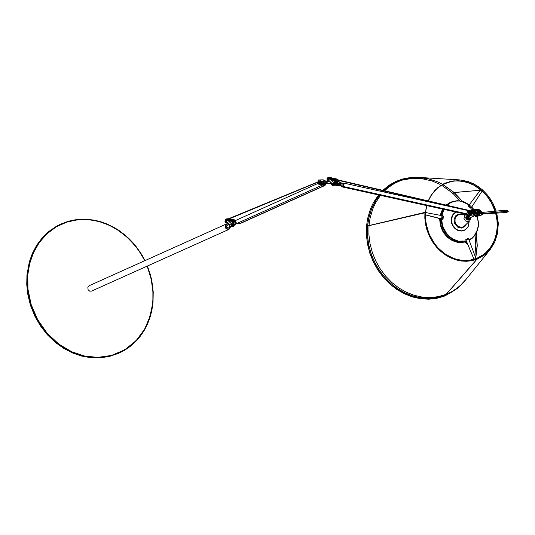 <?xml version="1.0" encoding="UTF-8"?>
<svg xmlns="http://www.w3.org/2000/svg" width="535" height="535" viewBox="0 0 535 535"><rect width="100%" height="100%" fill="white"/><g stroke="black" fill="none" stroke-linecap="round" stroke-linejoin="round"><path stroke-width="0.8" d="M334.495 181.037L335.679 181.639M232.544 221.41L228.733 220.213L228.351 220.741L228.712 220.36L230.491 221.971M232.043 221.637L231.688 221.617L232.043 221.637M504.766 210.335L479.674 212.642L479.393 214.421L477.126 213.98M477.708 215.485L476.752 214.823L473.97 215.184M476.732 215.057L474.933 215.846L477.748 215.612L476.732 215.057L473.916 215.297L475.107 215.913M343.029 186.441L341.631 186.789L341.25 185.745L341.624 186.789L343.443 186.113L344.052 184.147L343.664 183.077L343.055 183.284L343.604 183.064L343.029 186.441L466.446 213.726L464.902 214M343.604 183.064L467.022 210.355L467.416 212.014L466.446 213.726L472.265 215.01L467.924 213.967L469.69 212.823L477.708 213.144M240.309 223.302L235.962 223.122L235.266 221.704L236.095 220.246L235.28 221.396L235.962 223.122L239.84 223.704L325.026 185.431L325.735 184.14M320.993 184.722L325.026 185.431M230.558 219.531L235.835 220.4M235.226 221.002L231.795 220.373L235.226 221.002M234.999 221.102L231.782 220.507M333.486 178.376L338.822 180.108M338.334 180.369L338.755 180.984L338.314 181.479L338.334 180.369M337.893 181.378L338.274 180.944L337.545 180.181M334 179.359L333.499 179.312M471.081 210.703L471.128 210.108L472.178 209.392L476.411 209.198L480.176 210.095L480.878 210.65L480.905 211.486M471.154 210.703L472.659 210.074L475.983 209.974L479.092 210.509L480.831 211.486L479.487 210.643L476.09 209.981L473.174 210.001L471.154 210.703M480.356 211.459L478.778 210.589L475.969 210.101L471.676 210.703M330.082 178.443L330.242 178.115L477.808 212.448M335.238 180.221L335.98 180.964M335.766 181.258L339.277 181.813L335.766 181.258M336 180.964L335.639 181.091M335.672 181.311L336.013 181.198M335.913 181.392L337.204 181.78L335.733 181.793L336.716 182.455L336.609 183.739M338.815 181.586L339.31 181.974L336.107 181.465M335.519 181.258L334.368 180.917M342.467 184.114L343.223 183.318L343.57 184.394L342.627 186.053L338.983 185.244L341.531 184.007L339.564 184.782L341.531 184.007L337.792 183.177L337.204 181.78M337.792 183.177L336.876 184.18M339.524 184.555L339.07 184.916L337.003 184.174M336.903 183.171L336.602 183.719M338.033 185.719L339.009 185.11L337.859 185.759L335.378 185.21L332.569 185.444L331.539 184.876L335.398 184.97L334.375 184.408L331.707 184.368L335.391 185.097L335.545 183.906L339.083 185.157L337.873 185.759M335.699 184.802L335.385 185.143M334.663 184.976L334.087 184.588M334.455 184.782L334.094 184.588M339.645 184.722L339.009 184.816M342.534 186.033L343.229 186.294L343.931 184.936L343.142 183.304M333.793 184.548L334.422 185.09M335.492 184.923L335.318 183.719L331.519 183.706M335.325 183.719L331.807 183.451L335.472 183.773L334.469 183.284L331.653 183.518M335.398 185.016L334.602 184.394M339.986 182.676L341.537 183.886L337.786 182.87M339.377 181.92L341.537 183.886L337.799 183.064M339.31 181.974L339.692 182.509L339.31 181.974M336.629 182.482L334.883 181.76L336.067 182.716M339.745 182.435L340.193 182.863M336.903 183.137L335.733 181.846M336.716 182.455L336.883 183.151L336.14 184M334.596 184.702L334.649 185.07L332.395 184.522M334.796 184.896L332.161 184.675M507.548 211.967L508.17 211.352L507.862 210.837M507.307 210.556L507.722 211.098L507.093 211.713M469.128 221.477L468.312 226.285L465.811 229.468L464.079 230.451L461.484 230.986L457.746 230.224L455.305 228.666L453.245 226.312L451.888 223.456L451.359 220.534L452.376 215.592L453.861 213.518L455.894 212.047L454.188 213.137L452.536 215.083L451.533 217.424L451.192 220.607L451.727 223.53L453.085 226.385L455.145 228.739L457.579 230.291L461.317 231.053L464.079 230.451M465.59 213.953L465.985 214.348M469.081 221.517L468.72 224.988L467.931 226.873L465.122 229.803L461.377 230.846L457.726 230.043L455.92 228.953L452.944 225.496L452.028 223.362L451.54 219.169L452.851 215.037L456.081 212.087M465.537 213.967L465.925 214.348M230.739 224.733L229.936 224.881L230.739 224.733M229.736 224.961L231.321 224.613M230.632 226.88L233.414 226.653L232.384 226.091L229.602 226.325L230.632 226.88L232.384 226.091M233.374 226.532L232.404 225.864L229.655 226.218M334.455 183.398L331.807 183.451L334.455 183.398M323.521 182.007L320.472 181.559L318.465 181.987L320.151 181.519L323.555 181.98M438.961 218.307L440.171 219.323L440.793 224.78L442.846 230.364L444.404 232.992L448.404 237.493L450.704 239.232L455.519 241.552L460.428 242.409L465.289 241.813L467.202 243.458M449.908 202.625L446.217 205.072M442.86 209.165L440.552 215.364M466.62 243.124L465.196 242.188L466.573 243.371M465.657 241.947L464.841 241.987M440.171 219.323L439.422 219.096M439.971 218.949L439.335 218.955M439.523 219.076L438.232 218.12L439.79 219.684M443.468 209.305L441.382 215.518L441.943 215.398L443.983 209.419M441.101 218.848L441.576 218.949M480.336 189.925L481.981 191.289L471.034 208.082L468.68 205.841L469.469 204.698L468.734 206.176L471.108 208.015L481.981 191.289L480.564 189.878L469.262 204.831L464.166 201.876L457.505 200.638L452.042 201.662L446.578 205.152M441.95 215.391L443.314 216.04L443.074 219.022L441.649 219.062L442.024 223.108L443.201 227.301L446.491 233.24L449.527 236.53L452.991 239.031L458.375 241.145L466.152 241.004L465.871 239.426L468.352 238.463L469.075 240.041M471.743 207.205L470.8 208.255L468.553 206.249L469.075 204.865L461.598 201.354L459.505 201.026L456.241 201.04L452.964 201.742L449.868 203.173L447.12 205.279M441.107 218.895L440.258 219.283L440.88 224.74L442.933 230.331L444.498 232.959L448.49 237.453L450.791 239.192L455.606 241.512L460.515 242.368L465.383 241.773L460.374 242.368L455.445 241.466L450.63 239.091L448.383 237.366L446.324 235.313L442.973 230.424L440.914 224.894L440.252 219.29L439.202 218.367M466.413 241.626L465.744 241.907L467.175 243.405L465.383 241.773L466.266 241.425M471.863 207.239L473.488 209.031M470.974 208.249L471.663 207.266L471.241 208.229M473.308 209.058L471.857 207.333L473.335 209.051M468.473 205.754L469.108 204.985L468.56 206.182L470.82 208.215M471.857 207.326L469.088 204.751M469.222 239.807L472.137 237.848L474.645 235.159L477.273 230.057L478.13 226.258L478.27 222.326L477.106 216.207L478.303 222.433L478.109 226.579L477.146 230.505L474.405 235.52L471.95 238.042L469.041 239.954M468.774 238.684L469.048 239.84M465.711 239.874L468.245 238.764M441.649 219.062L442.472 225.208L444.07 229.381L446.457 233.26L449.507 236.557L452.971 239.065L458.361 241.178L466.152 241.004L466.333 241.446L466.179 241.051M441.649 219.069L441.107 218.955L441.255 221.63L442.585 227.221L445.361 232.605L449.353 237.092L454.041 240.188L458.863 241.753L463.832 241.907L466.139 241.238M441.375 219.069L442.853 218.889L442.886 215.846L425.586 212.535L442.886 215.846L442.552 219.169M442.726 219.297L425.445 214.883M443.074 219.022L442.706 219.21M443.02 215.625L442.833 218.969M443.06 216.006L441.943 215.598M468.533 238.777L465.871 239.426M469.175 240.275L472.171 238.269L474.746 235.514L477.434 230.297L478.31 226.419L478.45 222.406L477.253 216.153M474.324 210.676L478.109 211.118M472.097 209.412L478.096 209.279L480.109 210.061M479.828 209.941L478.143 209.379L472.398 209.339M335.873 180.877L336.261 180.696M333.713 179.867L336.181 181.004M333.659 179.981L336.354 180.783M333.144 178.188L337.973 179.312M337.692 179.185L333.332 178.282M321.702 183.559L320.311 183.732L321.649 184.027L322.204 183.779L321.702 183.559M334.375 184.408L331.56 184.649L332.589 185.21L335.398 184.97M232.845 221.276L231.708 221.136M233.026 221.196L231.648 221.022M235.868 220.373L233.982 219.691L229.996 219.39M235.754 220.366L230.297 219.457M227.261 225.048L226.412 226.272L226.599 227.241L227.502 228.117L228.632 228.091M227.957 224.914L227.315 225.021L226.519 226.218L226.706 227.188L228.03 228.177L229.194 227.656M229.669 225.008L225.844 220.988M229.716 224.626L225.803 220.861L225.489 222.573M225.797 220.922L227.495 222.56L225.696 222.573M225.797 222.48L225.362 222.466M225.422 220.28L225.202 220.774M225.155 220.146L225.543 219.945L225.168 220.828M225.128 220.908L225.589 220.427M225.375 220.634L224.974 221.63L225.335 222.44M226.74 219.49L225.509 220.099M227.148 219.323L225.643 219.671L225.676 219.27L225.108 220.025L225.91 219.103M228.398 218.802L225.957 218.989M226.024 218.935L228.425 218.721L226.024 218.935M228.733 220.213L231.448 221.156L231.367 221.717L230.438 221.985L231.501 221.61M228.478 220.333L230.411 221.992M225.803 220.861L228.251 220.641L231.983 224.152M89.231 285.683L87.84 287.195L88.088 289.682L89.639 291.12L91.645 291.06M145.005 260.599L141.661 254.493L133.496 243.318L128.774 238.376L118.362 230.05L112.805 226.74L101.362 221.938L95.183 220.346L86.563 219.25L77.816 219.464L69.149 221.062L60.803 224.078L56.409 226.298L48.879 231.434L42.252 237.814L36.714 245.211L32.394 253.343L29.318 261.909L26.951 274.93L26.75 284.687L27.907 295.012L30.555 305.585L34.755 316.018L40.439 325.902L47.421 334.83L55.406 342.467L64.053 348.606L72.994 353.147L81.888 356.123L90.736 357.681L99.992 357.855L109.387 356.45L118.589 353.334L109.762 356.283L100.366 357.694L91.111 357.514L82.263 355.956L73.369 352.98L64.427 348.439L55.78 342.3L47.796 334.663L40.814 325.735L35.129 315.851L30.93 305.418L28.275 294.845L27.125 284.52L27.325 274.763L29.692 261.735L32.762 253.175L37.089 245.043L42.619 237.647L49.253 231.267L56.784 226.124L67.343 221.584L74.051 219.985L80.785 219.243L87.432 219.317L93.879 220.119L100.145 221.59L106.518 223.811L112.918 226.833L119.238 230.679L125.33 235.326L131.075 240.737L136.331 246.829L140.993 253.503L144.958 260.619M147.272 266.076L150.736 276.615L152.903 289.669L152.876 301.954L150.308 315.737L144.677 329.105L135.937 340.862L124.555 349.89L111.461 355.454L97.791 357.38L84.61 356.049L71.683 351.742L58.81 344.085L47.093 333.151L37.617 319.589L31.144 304.502L27.954 289.181L27.8 274.763L29.652 263.675L33.458 252.734L39.296 242.529L47.067 233.688L56.429 226.753L66.888 222.078L77.829 219.758L88.69 219.671L99.035 221.51L109.428 225.295L119.76 231.247L129.477 239.326L138.003 249.297L144.845 260.672M324.685 180.415L323.12 179.813L324.805 180.509L325.019 180.85L324.404 180.268L323.862 180.716L324.825 180.917L323.127 179.847L318.078 180.275L323.113 179.813L318.272 180.001M324.825 180.917L327.193 181.251M325.193 180.964L324.805 180.509M319.816 183.679L320.585 184.1L322.699 183.926L321.923 183.505L319.816 183.679L322.699 183.9M327.774 179.406L329.426 181.051M329.319 181.031L327.607 181.057L329.299 181.004M327.407 181.064L327.607 179.472L330.71 178.817L333.459 179.62L333.512 180.074L332.395 180.476M333.8 178.877L330.583 177.78L328.222 177.887L327.5 178.409L327.901 177.439L330.403 177.245L333.8 178.897L330.804 177.74M335.371 181.88L334.883 181.76M334.85 181.245L335.733 181.806L334.93 181.291L334.91 181.746M333.532 180.114L334.903 181.679M334.843 181.887L335.325 182.134M335.612 183.411L336.201 183.084L334.803 182.382M334.81 182.642L334.495 183.117L334.997 182.916L335.565 183.485M334.495 183.117L335.565 183.799L335.619 183.385M333.499 180.081L333.726 179.8L330.73 178.663L330.249 179.245L332.175 181.097L332.596 180.442L332.275 181.051L334.683 183.284M321.127 184.756L322.505 185.123L321.087 184.729L323.26 184.715M323.608 184.662L321.354 184.749M324.631 184.234L325.434 183.151L324.257 184.475M325.394 184.147L324.685 184.127M325.848 184.1L325.414 183.137L324.538 183.732M317.857 182.488L323.448 182.087L323.862 180.723L327.286 181.251L326.069 181.211L325.621 182.074L325.915 183.064L327.233 183.345L324.658 182.923L324.143 183.458L324.524 183.726M324.658 182.923L323.708 182.582L324.143 183.458L322.859 183.037L317.957 183.779M331.881 179.566L332.83 179.673M327.607 179.472L326.912 180.121L327.293 180.95M327.554 178.884L327.206 178.743L327.146 179.252M330.73 178.663L332.422 180.462L333.726 179.747L332.268 178.864L328.637 178.616L327.534 178.931L327.654 179.252M330.469 178.79L332.335 180.556M331.379 182.836L330.309 183.318L331.379 182.836L327.741 179.372L330.249 179.098L332.275 181.051M333.626 178.55L330.57 177.58M330.764 177.647L330.416 177.159L327.922 177.439M330.423 177.159L330.991 177.673L330.423 177.165L327.922 177.433M327.5 178.409L327.674 178.797M322.304 184.776L318.793 184.261L317.917 183.726L318.071 183.224L320.98 182.85L323.976 183.445L324.558 184.281L322.424 184.829M326.858 183.244L330.289 183.237L330.302 181.846M323.862 180.69L323.782 181.639L323.026 180.997L323.668 181.418L323.361 182.094M327.019 181.258L329.674 181.238M325.568 181.131L327.246 181.766L327.654 181.285L329.7 181.265M323.702 182.609L323.782 181.639L327.059 182.181L327.246 181.766M324.504 183.706L327.179 182.629L327.059 182.181M330.309 183.318L327.233 183.345L327.179 182.629M324.411 183.625L325.22 182.957L323.708 182.582L323.782 181.639M324.678 180.409L325.541 181.051M323.026 180.997L323.407 181.111M323.441 180.964L317.957 181.271L318.151 181.646M336.167 182.99L335.291 182.482M321.622 183.592L320.472 183.686L321.622 183.592M327.5 178.402L327.099 178.616L327.4 178.269M235.734 220.487L235.153 221.564L236.985 223.516M234.357 221.39L233.166 221.249L234.203 222.105L233.327 221.597M231.809 221.864L233.354 221.049L234.811 221.189M235.26 224.767L233.026 225.984L229.522 226.058L229.568 225.161L231.856 224.386L232.277 222.975L231.976 222.018M232.277 222.975L234.203 222.105L234.123 221.497L235.326 220.955M231.595 221.664L232.364 221.49M232.243 223.282L234.19 222.219L233.193 224.339L235.132 224.767L235.507 224.232M232.431 225.837L230.832 224.827L233.193 224.346L233.16 223.63L235.4 224.225L235.801 223.784M233.421 226.512L232.417 225.864L229.609 226.245M231.815 225.436L230.558 224.774M233.608 225.563L233.421 226.546L233.026 225.984L233.561 225.583M232.524 225.696L233.16 225.73M231.127 224.947L232.972 224.366L235.005 224.934L235.554 224.205M235.547 224.205L235.186 224.847M236.463 223.49L234.236 224.078L233.869 223.463L234.19 222.219L232.264 223.088M477.247 212.101L474.271 211.592M472.773 211.613L469.79 211.653L472.88 212.154L472.993 212.856M469.884 211.653L467.182 210.436M472.485 212.856L472.826 212.168L469.884 211.679M477.28 212.107L477.842 211.867M469.737 212.856L469.108 213.666L477.013 213.779L477.14 213.097L477.046 213.786M470.439 212.863L467.403 212.087M468.974 213.465L467.924 213.967L476.946 213.94M472.265 215.01L473.435 215.19L473.361 214.716L474.746 214.174M467.47 211.332L470.506 211.793M479.467 213.137L477.802 212.502L477.742 213.131M333.358 179.212L477.601 212.763L477.514 213.104M476.845 214.027L477.18 213.358M469.984 211.653L469.175 211.017M469.63 210.884L468.948 210.723M477.842 211.887L477.802 212.502M470.479 210.71L477.113 210.81L477.253 211.686L477.24 210.997L471.168 210.87M475 211.579L475.133 210.67L477.113 210.81L477.327 211.512M473.569 215.077L473.562 214.435M470.566 217.538L468.493 218.447L467.456 217.832L467.837 216.856L469.917 215.933L469.529 216.916L470.566 217.538L474.692 215.792M481.975 214.08L481.861 214.669L483.005 213.92L482.189 213.893L480.784 215.431L475.755 216.635L475.147 215.893M479.795 212.629L479.233 212.074M467.155 216.127L466.246 217.451L466.446 218.494L467.409 219.437L468.606 219.424M476.712 216.267L475.588 216.655L475.087 216.06M479.694 213.88L481.66 213.926L480.671 215.371L481.861 214.669M477.327 211.111L478.524 211.218M480.918 211.659L481.527 211.927M482.884 213.94L482.463 214.1M473.923 215.251L476.839 214.789L480.885 215.458L482.229 214.308M476.973 216.254L481.018 215.384M476.016 216.621L475.481 216.601M507.949 211.225L507.367 211.84L507.949 211.225L507.722 210.743L507.949 211.225M481.66 213.926L482.189 213.893M507.942 210.87L507.494 210.609M367.518 226.245L366.649 226.178L367.518 226.245M471.877 259.95L463.611 260.565L458.823 259.95L454.081 258.646L445.093 254.078L437.242 247.197L431.063 238.463L426.99 228.465L425.312 217.865L425.465 212.642L366.535 226.131L425.465 212.642L425.352 218.715L426.107 224.733L427.646 230.618L429.933 236.256L432.909 241.539L436.507 246.361L440.653 250.607L445.267 254.199L450.243 257.054L455.459 259.1L460.816 260.291L466.192 260.612L471.489 260.03L476.645 258.532L475.147 261.408L444.712 296.009L444.505 295.514L444.612 295.922M367.545 225.937L367.478 236.069L368.929 246.08L371.832 255.83L376.092 265.086L381.595 273.592L388.196 281.129L394.415 286.526L399.317 289.91L404.453 292.772L410.639 295.387L417.032 297.226L425.298 298.37L435.436 297.875L445.194 295.253L445.976 294.411L438.239 296.671L430.274 297.547L422.195 297.085L414.15 295.3L406.299 292.23L398.822 287.95L391.887 282.56L385.655 276.18L380.245 268.945L375.771 261.006L372.34 252.533L370.026 243.692L368.903 234.658L369.01 225.589L368.903 234.658L370.026 243.692L372.34 252.533L375.771 261.006L380.245 268.945L385.655 276.18L391.887 282.56L398.822 287.95L406.299 292.23L414.15 295.3L422.195 297.085L430.274 297.547L438.239 296.671L445.976 294.411L445.194 295.253L444.531 295.052L436.881 297.286L428.943 298.176L420.871 297.727L412.813 295.949L404.941 292.886L397.452 288.599L390.496 283.189L384.237 276.782L378.807 269.52L374.326 261.548L370.895 253.048L368.602 244.194L367.485 235.186L367.598 226.191M444.699 296.015L475.147 261.408L476.578 258.378L475.026 261.541L445.508 295.113L475.026 261.541L476.578 258.378L477.16 258.953L444.592 296.062L477.16 258.953L476.578 258.378L471.542 260.017L466.259 260.599L460.896 260.291L455.539 259.1L450.316 257.054L445.334 254.199L440.713 250.601L436.553 246.341L432.942 241.506L429.959 236.202L427.679 230.552L426.141 224.66L425.392 218.648L425.465 212.642M478.236 257.857L484.262 254.199L486.924 251.871L491.438 246.354L494.775 239.861L496.808 232.631L497.476 224.934L497.282 221.002L495.858 213.157L496.761 217.163L497.476 225.242L496.714 233.126L494.514 240.503L490.956 247.076L488.702 249.985L483.366 254.867L477.16 258.325M495.276 211.191L492.655 204.684L490.073 200.103L487.004 195.837L482.162 190.741L486.897 195.71L490.013 200.003L493.384 206.229L495.276 211.191M481.788 190.607L477.702 187.283L472.071 184.06L462.996 181.178L453.84 180.87L445.187 183.137L452.984 180.97L461.237 180.904L466.774 182.034L472.198 184.087L477.387 187.023L482.115 190.701L482.704 190.052L482.062 190.647M479.982 190.286L454.155 192.493L479.982 190.286M452.737 193.215L454.021 192.587L452.737 193.215L441.549 185.197M442.692 184.535L454.242 192.567L462.374 201.28L454.242 192.567L442.86 184.441L454.242 192.567L452.657 193.349L454.141 192.694L462.113 201.213M476.337 232.946L477.273 245.652L475.782 257.984L477.273 245.652L476.337 232.946M465.45 279.945L460.802 285.001L456.897 288.305L451.165 292.003L446.518 294.197M425.452 214.769L441.255 218.768L425.452 214.769M465.845 239.707L468.613 238.877L476.01 258.592L468.613 238.877L465.918 239.927L474.003 259.241L465.751 239.693M469.141 205.005L468.499 205.935M469.302 204.771L480.356 189.978L469.195 204.925M476.056 258.753L474.097 259.395M425.566 212.716L424.797 212.408L366.462 226.185L425.198 212.435L425.566 212.716L425.472 218.12L426.054 223.55L429.103 234.062L434.554 243.666L438.051 247.865L442.004 251.57L446.304 254.693L450.871 257.174L455.639 258.987L460.521 260.09L465.356 260.451L470.171 260.09L476.578 258.378M369.003 225.663L425.419 212.683L369.137 225.563M444.531 295.955L444.418 295.547L444.531 295.955M482.062 190.707L474.712 185.377L466.687 182.007L458.421 180.69L450.33 181.459L443.635 183.853L437.737 187.698L431.705 194.352L428.201 200.886M428.067 201.22L427.88 201.695M426.629 205.58L425.425 212.596M369.016 225.469L370.066 218.2L372.701 209.132L375.55 202.879L380.445 195.369L375.55 202.879L372.701 209.132L370.066 218.2L369.016 225.469M383.475 191.878L384.284 191.048L383.475 191.878M441.321 183.619L437.115 181.653L428.475 178.85L419.721 177.593L411.067 177.887L402.728 179.733L394.904 183.084L387.801 187.859L384.585 190.748L388.825 187.049L393.446 183.913L400.962 180.342L411.783 177.801L420.256 177.627M480.825 189.865L482.396 191.236M495.383 212.014L491.077 202.016L486.984 196.037L482.035 190.821L482.797 189.925L482.035 190.821L474.819 185.612L469.636 183.157L461.524 181.104L456.074 180.863L450.751 181.539L442.438 184.675L438.011 187.691L434.126 191.47L430.869 195.944L428.354 200.919M426.783 205.614L425.653 211.806M454.242 192.567L480.022 190.279L454.155 192.493M453.934 192.513L453.178 192.573L452.757 193.222L454.021 192.587M477.12 258.158L483.339 254.687L486.114 252.42L490.816 246.996L494.373 240.442L496.567 233.093L497.129 229.194L497.149 221.176L495.711 213.164M476.21 233.186L477.113 245.625L475.675 257.696M473.716 258.572L473.856 259.288L473.716 258.572M366.562 226.118L424.917 212.455L424.823 218.073L425.486 224.018L426.983 230.11L429.358 236.142L432.561 241.88L436.5 247.096L441.027 251.611L445.943 255.282L451.045 258.051L456.154 259.936L461.19 260.993L466.44 261.287L471.81 260.705L477.113 259.174M366.649 226.144L366.502 234.564L367.498 243.465L369.745 252.594L373.303 261.622L378.118 270.202L384.03 277.999L390.817 284.734L398.187 290.211L405.844 294.33L413.495 297.112L421.045 298.67L428.916 299.072L436.961 298.162L444.893 295.815M477.22 259.127L484.683 254.907L490.281 249.404M479.955 190.293L479.173 191.43M480.985 190.139L481.834 190.921L480.985 190.139M477.635 212.194L475.729 211.934L477.635 212.188M474.351 211.98L473.281 212.348M474.572 212.034L473.074 212.662M477.641 212.275L476.244 212.047M474.331 211.974L473.094 212.856L474.866 212.101M477.153 212.261L477.635 212.368M473.107 212.856L475.113 212.161M473.181 212.856L475.354 212.214M473.943 212.676L477.594 212.83L473.97 212.669M473.355 212.856L473.903 212.683L473.355 212.856M477.588 212.876L473.421 212.856M473.689 212.856L477.568 212.963M474.953 212.85L477.414 213.084M341.771 186.782L465.176 214.067M239.225 223.79L324.411 185.525M236.791 223.49L321.963 185.217M341.036 183.505L339.692 182.509M340.982 184.167L337.745 183.365M331.513 183.706L331.707 184.368M343.223 183.318L339.906 182.589M337.103 181.733L335.726 181.739M461.912 214.535L458.194 214.267L455.499 215.979L454.014 219.698L454.803 223.831L457.719 227.128L461.304 228.104L464.801 226.593L466.239 224.352M469.67 220.928L463.905 226.526L462.033 227.248L460.133 227.194L457.398 225.797L455.907 223.991L455.051 221.824L455.078 218.648L456.375 216.2L458.187 214.963L466.747 214.308L464.534 215.511L463.985 218.541L465.363 220.881L468.098 221.737L469.67 220.928L470.68 218.681L470.606 217.518M469.917 217.819L469.643 219.189L468.526 220.086L467.182 219.952L466.032 218.855L465.691 217.33L466.46 215.832L467.717 215.458L469.222 216.24M320.545 180.877L318.633 181.291M323.668 181.439L320.525 180.957L318.419 181.539L320.559 180.87L323.642 181.352L320.572 180.877M318.465 181.519L320.518 181.044L323.682 181.539M318.666 181.439L320.525 181.111L323.688 181.606M319.275 181.626L319.709 181.559M318.706 181.92L323.428 182.067M449.614 202.765L446.076 205.039M442.619 209.111L440.218 215.297M465.289 241.813L462.354 242.475L457.305 242.301L452.403 240.67L447.788 237.58L443.923 233.213L442.405 230.672L440.352 225.175L439.696 219.591L440.412 224.954L442.458 230.538L445.889 235.56L448.016 237.654L450.309 239.392L455.124 241.713L460.026 242.569L465.183 242.027M440.258 219.283L440.058 218.915L440.552 218.708M450.089 202.538L446.25 205.079L449.928 202.611M442.913 209.178L440.633 215.378L442.913 209.178M469.195 240.121L471.683 238.269M470.807 208.195L468.58 206.202M468.513 205.848L468.553 206.249M465.764 239.854L466.192 240.944L465.845 239.566M441.95 215.551L442.846 215.839M229.354 224.285L227.462 225.135L226.746 226.218L226.914 227.094L228.305 227.977L230.832 226.92M225.79 222.406L225.395 222.547L224.974 221.63L226.185 220.246L229.749 220.3L231.715 221.336M231.414 220.794L227.455 219.577M226.419 220.119L230.792 220.494M231.642 221.055L230.899 220.527L225.65 220.38L226.492 220.106M228.111 219.31L231.789 220.48L231.494 220.855L227.823 219.43M228.806 219.297L231.668 220.681M231.628 220.106L228.813 219.216L231.789 220.447M231.548 221.624L232.203 222.239L231.555 221.624M229.856 224.713L225.897 220.995L228.251 220.788L231.936 224.252M90.315 291.147L91.532 291.114M230.431 227.101L229.007 229.368L227.542 229.508L225.844 228.391L225.175 226.86L225.476 224.934L226.552 223.918L228.024 223.777M228.084 223.79L229.201 224.352M229.087 224.406L227.602 223.904L226.118 224.546L225.462 226.058L225.844 227.803L227.168 229.06L228.445 229.261L229.655 228.652L230.324 227.154M61.117 224.319L67.617 221.864L74.278 220.286L80.979 219.564L87.579 219.638L93.979 220.447L100.212 221.918L106.539 224.132L112.905 227.141L119.178 230.966L125.23 235.587L130.935 240.964L136.157 247.023L140.792 253.65L144.738 260.719M147.165 266.129L151.251 279.303L152.95 292.25L152.93 299.633L152.268 306.348L149.004 319.455L145.266 327.888L142.919 331.901L137.308 339.317L130.58 345.697L126.862 348.419L118.877 352.819M147.392 266.022L150.141 273.94L152.455 284.506L153.211 292.224L153.037 302.007M153.03 302.094L151.733 310.868L149.245 319.636L145.487 328.109L143.126 332.141L137.482 339.605L130.727 346.011L126.989 348.746L118.964 353.167L124.996 350.017L130.62 346.098L135.75 341.47L140.297 336.214L144.209 330.409L147.446 324.156L149.974 317.569L151.739 310.989L152.843 304.295L153.237 291.99L151.479 278.962L147.433 266.002M152.823 302.021L153.003 292.257L152.254 284.553L149.954 274.007L147.205 266.109M144.778 260.699L140.819 253.61L136.171 246.963L130.935 240.89L125.21 235.5L119.138 230.866L112.845 227.041L106.458 224.025L100.112 221.811L93.866 220.346L87.439 219.544L80.818 219.477L74.104 220.213L67.417 221.811L60.903 224.292M118.87 352.953L126.869 348.546L130.594 345.817L137.328 339.431L142.952 332.001L145.299 327.982L149.051 319.529L151.525 310.788L152.823 302.048M327.326 179.098L326.912 180.121L327.286 180.944M333.646 179.513L332.884 178.978L327.614 178.837M332.777 178.937L328.403 178.576M333.379 178.844L329.921 178.021L327.988 178.289L327.714 178.777M333.7 178.917L327.661 178.242M327.106 179.312L327.099 178.616M323.474 184.689L322.839 184.97M335.512 183.779L332.175 181.097M335.692 183.391L335.05 182.769L335.692 183.391M336.14 182.221L335.204 181.86M336.034 182.702L334.997 182.107M334.783 181.218L335.639 181.619M327.567 181.265L329.68 181.245M327.072 179.379L328.47 178.556M233.989 221.958L232.284 222.794M232.07 221.47L231.688 221.443M231.702 221.41L232.391 221.483L231.702 221.41M233.16 223.63L233.929 222.62M468.62 210.736L468.988 210.736M470.519 210.723L475.113 210.676M470.96 212.863L470.452 212.709M472.499 214.976L473.542 215.016M474.899 212.85L474.893 213.906M477.14 213.097L479.688 213.98M467.47 211.405L472.652 212.328M479.701 212.642L477.253 211.686M477.146 213.539L479.226 214.401M470.499 212.074L472.619 212.395M467.416 212.007L471.281 212.863M479.42 212.382L477.327 211.472L479.741 212.636M479.688 212.509L479.581 212.121M468.339 216.628L466.981 217.972L469.529 216.916M466.981 217.972L467.998 218.922L469.008 218.22M468.78 216.434L467.777 216.08L466.981 216.407L466.52 217.397L466.754 218.467L468.499 219.323L469.476 218.012M468.834 216.414L467.215 216.1L466.353 217.397L466.446 218.18L467.075 219.116L468.199 219.51L469.523 218.099M469.529 218.073L468.553 219.444M473.936 215.063L476.839 214.789M480.644 215.07L478.15 215.077M478.323 214.241L478.283 214.796L476.966 214.508L477.013 213.967M478.524 211.753L478.497 211.198L477.307 210.95M481.6 211.673L482.309 212.395M507.381 211.847L506.779 212.448M506.612 212.462L483.018 213.926M479.641 213.819L504.873 211.472L507.367 211.84M507.2 210.563L504.866 210.295L504.873 211.472M341.631 186.789L465.035 214.067M236.089 220.246L317.81 183.498M338.755 180.97L338.795 180.476M441.676 219.069L441.977 215.404M458.341 241.198L454.643 239.961L451.058 237.854L446.391 233.227L443.134 227.328L441.943 223.068L441.576 218.842M335.485 180.295L335.84 180.75M339.096 185.15L339.564 184.782M335.813 181.88L336.468 182.308M471.99 214.95L469.911 215.939L466.747 214.308M319.642 181.566L318.445 181.994M225.442 220.527L225.917 219.832L319.596 181.204L323.682 181.659M225.823 220.286L318.599 181.853M440.144 215.284L442.585 209.105M446.07 205.039L449.447 202.845M449.393 202.872L449.788 202.685M440.051 218.915L439.188 218.36M465.738 241.914L465.383 241.773M442.793 219.196L441.676 218.982M449.875 202.638L450.737 202.223M229.642 224.553L229.655 225.021M225.108 220.025L225.155 220.841M225.79 222.42L227.428 222.56M230.745 220.474L231.722 221.283M229.227 224.346L228.057 223.777L226.552 223.918L89.111 285.737M91.766 291.007L229.007 229.368L230.458 227.087M147.299 323.902L149.86 317.141L151.773 309.651L152.836 302.034L153.09 294.551L152.569 286.84L151.244 279.023L147.219 266.102M144.791 260.692L140.431 252.968L135.275 245.799L126.253 236.383L116.082 228.886L108.913 225.075L101.596 222.252M336.254 182.388L334.963 181.806M322.077 184.776L317.81 183.472L317.857 182.462M332.73 178.917L333.726 179.747M327.092 179.325L327.046 178.503M323.127 184.729L324.665 184.18M318.078 180.268L317.957 181.251M323.528 184.675L322.498 185.123M334.616 181.158L333.532 180.108M473.488 214.562L474.766 214.181M468.847 216.407L467.102 216.153M480.972 211.492L477.3 210.937M508.25 211.586L506.692 212.489L483.065 213.946M508.15 211.151L508.25 211.572M479.674 212.642L504.866 210.295L507.561 210.663M473.615 214.435L473.589 214.796M366.535 226.131L366.421 235.26L367.545 244.408L369.879 253.389L373.363 262.016L377.904 270.101L383.414 277.478L389.774 283.978L396.836 289.468L404.447 293.822L412.445 296.932L420.637 298.737L428.856 299.199L436.928 298.289L444.712 296.009M445.809 295.006L450.851 292.585L455.559 289.582L459.886 286.024L464.968 280.534M474.893 255.603L475.796 245.445L475.073 235.066M459.96 200.785L452.804 193.275M445.04 295.882L457.973 288.064M463.357 282.694L490.027 249.725M490.488 249.149L494.721 242.188L497.61 233.059L498.306 223.162L496.747 213.104M496.166 211.104L493.491 204.403L490.842 199.689L487.693 195.302L482.751 190.092M475.943 258.793L473.134 259.656M470.171 260.09L475.869 258.639M482.189 190.761L486.215 194.967L489.572 199.421L492.394 204.27L495.223 211.191M440.011 184.368L431.966 180.924L420.905 178.463L412.619 178.255L401.939 180.168M397.525 181.766L390.376 185.565L383.963 190.6M383.648 190.901L382.799 191.731M379.663 195.201L375.677 200.799L371.504 209.178L368.735 218.42L367.632 225.797M482.704 190.052L478.21 186.528L473.421 183.712L468.413 181.646L461.15 180.041M459.618 179.9L418.002 177.366L410.325 177.553L402.875 178.931L395.78 181.485L389.186 185.17L382.786 190.326M382.471 190.627L381.629 191.47M378.539 194.947L373.377 202.705L370.367 209.192L367.619 218.574L366.542 226.051M445.234 183.117L439.964 186.019L434.988 190.279L430.642 196.037L428.227 200.892M428.087 201.227L427.906 201.702M426.662 205.587L425.472 212.535M367.545 225.884L368.628 218.447L371.364 209.185L375.476 200.785L379.415 195.141M382.492 191.664L383.327 190.828M383.635 190.527L387.935 186.855L392.61 183.746L400.2 180.215L408.319 178.101L419.594 177.587M495.056 211.211L491.418 202.785L487.385 196.666L481.948 190.828L473.97 185.204L466.466 182.147L458.742 180.883L453.573 181.071L445.648 183.124M495.811 213.157L497.323 222.058L497.343 227.977L495.544 237.6L493.705 242.261L491.29 246.548L488.341 250.373L484.904 253.67L477.166 258.318M495.637 213.171L496.941 219.785L497.249 226.412L496.56 232.879L494.654 239.633L492.3 244.595L489.257 249.036L485.606 252.854L481.406 255.964L477.14 258.151M482.122 190.774L482.53 191.129"/></g></svg>
